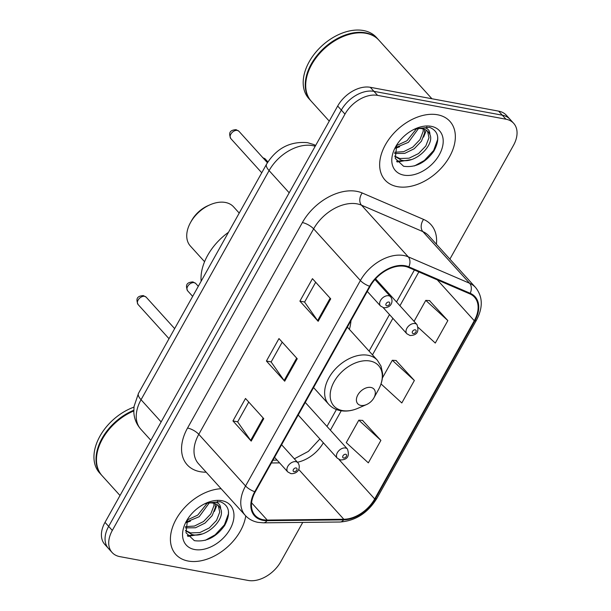 <?xml version="1.0" encoding="UTF-8"?>
<svg xmlns="http://www.w3.org/2000/svg" width="611" height="611" viewBox="0 0 611 611"><rect width="100%" height="100%" fill="white"/><g stroke="black" fill="none" stroke-linecap="round" stroke-linejoin="round"><path stroke-width="0.92" d="M349.377 329.344A48.3 32.131 137.8 0 0 350.958 320.638M449.887 259.125L513.454 145.395A27.342 18.185 137.8 0 0 513.668 123.323L506.359 115.25A27.342 18.185 137.8 0 0 498.645 111.141L370.289 87.304A27.342 18.185 137.8 0 0 337.677 106.047L105.008 522.359A27.342 18.185 137.8 0 0 104.794 544.432L108.445 548.464A27.342 18.185 137.8 0 1 108.659 526.392A27.342 18.185 137.8 0 0 108.445 548.464L112.103 552.504A27.342 18.185 137.8 0 0 119.817 556.621L248.173 580.45A27.342 18.185 137.8 0 0 280.777 561.708L302.75 522.405M513.668 123.323A27.342 18.185 137.8 0 0 505.954 119.206L377.598 95.377A27.342 18.185 137.8 0 0 344.986 114.112L341.335 110.079L108.659 526.392L341.335 110.079A27.342 18.185 137.8 0 1 373.94 91.344A27.342 18.185 137.8 0 0 341.335 110.079L337.677 106.047M505.954 119.206L502.295 115.174L373.94 91.344L502.295 115.174A27.342 18.185 137.8 0 1 510.009 119.29A27.342 18.185 137.8 0 0 502.295 115.174L498.645 111.141M188.18 561.043A43.748 29.099 137.8 0 0 245.752 515.913A43.748 29.099 137.8 0 1 188.18 561.043A43.748 29.099 137.8 0 1 175.831 554.46A43.748 29.099 137.8 0 0 188.18 561.043M397.417 186.661A43.748 29.099 137.8 0 0 444.037 164.878A43.748 29.099 137.8 0 0 449.933 121.368A43.748 29.099 137.8 0 0 437.591 114.784A43.748 29.099 137.8 0 0 390.964 136.566A43.748 29.099 137.8 0 0 385.067 180.077A43.748 29.099 137.8 0 0 397.417 186.661A43.748 29.099 137.8 0 0 444.037 164.878A43.748 29.099 137.8 0 0 449.933 121.368A43.748 29.099 137.8 0 0 437.591 114.784A43.748 29.099 137.8 0 0 390.964 136.566A43.748 29.099 137.8 0 0 385.067 180.077A43.748 29.099 137.8 0 0 397.417 186.661M263.295 519.747A29.16 19.399 -42.2 0 1 255.062 515.356A29.16 19.399 -42.2 0 1 255.291 491.809L370.121 286.353A29.16 19.399 -42.2 0 1 408.415 267.412L469.79 293.853A29.16 19.399 -42.2 0 1 474.51 297.183A29.16 19.399 -42.2 0 1 474.281 320.729L374.68 498.943A29.16 19.399 -42.2 0 1 343.817 519.258L267.213 520.068A29.16 19.399 -42.2 0 1 263.295 519.747M262.959 520.343A29.893 19.888 137.8 0 0 266.976 520.679L343.581 519.862A29.893 19.888 137.8 0 0 375.215 499.042L474.816 320.828A29.893 19.888 137.8 0 0 470.21 293.28L408.835 266.847A29.893 19.888 137.8 0 0 369.586 286.254L254.756 491.71A29.893 19.888 137.8 0 0 262.959 520.343M330.719 298.848L312.45 278.669L299.902 301.131L318.163 321.31L330.719 298.848M315.688 282.244L304.599 302.086L317.613 320.622A7.294 2.459 29.2 0 0 318.163 321.31M304.645 302.01L299.902 301.131M263.761 418.65L245.5 398.471L232.944 420.933L251.205 441.111L263.761 418.65M248.738 402.046L237.641 421.888L250.655 440.424A7.294 2.459 29.2 0 0 251.205 441.111M237.687 421.811L232.944 420.933M297.244 358.749L278.975 338.57L266.419 361.032L284.688 381.211L297.244 358.749M282.213 342.145L271.124 361.987L284.13 380.523A7.294 2.459 29.2 0 0 284.688 381.211M271.162 361.911L266.419 361.032M221.113 488.716A43.748 29.099 137.8 0 0 179.008 514.599A43.748 29.099 137.8 0 0 175.831 554.46A43.748 29.099 137.8 0 1 179.008 514.599A43.748 29.099 137.8 0 1 221.113 488.716M344.986 114.112L112.317 530.432A27.342 18.185 137.8 0 0 112.103 552.504M380.89 440.394L358.817 420.177L346.269 442.639L368.334 462.855L380.89 440.394L362.522 420.399M418.382 327.565L435.284 343.054L447.84 320.592L429.472 300.597M381.02 383.914L401.809 402.955L414.365 380.493L395.997 360.498M414.365 380.493L392.3 360.276L382.41 377.972M392.3 360.276L396.279 360.513M358.817 420.177L362.804 420.414M447.84 320.592L425.775 300.375L414.059 321.348M425.775 300.375L429.762 300.612M133.786 410.951A45.565 30.313 137.8 0 0 133.106 411.241A45.565 30.313 137.8 0 0 102.427 439.011A45.565 30.313 137.8 0 0 102.106 475.725L120.016 495.513M132.999 411.279A45.115 30.008 137.8 0 0 132.9 411.325A45.115 30.008 137.8 0 0 102.533 438.82A45.115 30.008 137.8 0 0 102.48 438.912M133.778 410.256A45.565 30.313 137.8 0 0 101.647 475.221A45.565 30.313 137.8 0 0 101.877 475.473M133.962 407.132A45.565 30.313 137.8 0 0 99.188 437.575A45.565 30.313 137.8 0 0 99.593 472.952L101.647 475.221M209.237 502.96L199.178 516.723L186.439 521.977M207.198 503.235L197.727 515.119L187.203 520.007M215.225 503.708L215.4 507.275L212.216 515.577L204.975 523.131L195.497 527.767L185.339 527.866M213.965 503.311L213.949 505.671L210.764 513.973L203.524 521.527L194.466 526.048L185.408 526.636M205.686 503.334L216.111 502.311C219.181 503.342 220.701 505.534 220.655 508.894A20.598 13.702 137.8 0 0 218.975 506.236A20.598 13.702 137.8 0 0 213.155 503.136A20.598 13.702 137.8 0 0 204.265 504.022M220.655 508.894C225.757 519.09 205.854 538.734 191.991 534.503L185.507 530.654M218.287 505.549L219.754 512.079L216.561 520.381L209.321 527.935L199.85 532.571L190.54 532.899L185.477 530.447M187.554 519.228L186.004 532.792L194.351 540.643C206.136 542.285 216.248 537.214 224.695 525.445C230.996 513.477 229.53 505.557 220.288 501.7L206.297 503.082M194.619 549.518A29.718 19.766 137.8 0 0 230.064 529.149A29.718 19.766 137.8 0 0 221.908 500.692A29.718 19.766 137.8 0 0 206.449 502.99A29.718 19.766 137.8 0 0 186.439 521.099A29.718 19.766 137.8 0 0 194.619 549.518M228.43 510.995L228.43 513.843L224.42 524.841L215.125 534.854L205.227 540.315M196.1 534.923L187.302 535.603M202.02 533.968L187.852 536.382M217.6 501.234L217.44 502.868M217.104 504.655L214.362 511.468M190.418 521.152L186.225 522.642M239.222 213.086L233.585 206.854A29.16 19.399 137.8 0 0 225.36 202.462A29.16 19.399 137.8 0 0 210.184 204.723L208.183 205.594A24.608 16.367 137.8 0 0 191.61 220.586L190.548 222.496A29.16 19.399 137.8 0 0 190.342 245.996L204.57 261.707M210.184 204.723A29.16 19.399 137.8 0 0 190.548 222.496M370.877 387.443A10.937 7.279 137.8 0 0 357.832 394.943A10.937 7.279 137.8 0 0 360.834 405.414A10.937 7.279 137.8 0 0 366.524 404.566A10.937 7.279 137.8 0 0 373.886 397.906A10.937 7.279 137.8 0 0 370.877 387.443M228.499 232.272A50.125 33.345 137.8 0 0 201.141 281.228M431.916 98.745L378.904 40.181A45.565 30.313 137.8 0 0 366.05 33.322A45.565 30.313 137.8 0 0 342.343 36.859A45.565 30.313 137.8 0 0 311.663 64.629A45.565 30.313 137.8 0 0 311.343 101.342L329.253 121.123M342.236 36.897A45.115 30.008 137.8 0 0 342.137 36.943A45.115 30.008 137.8 0 0 311.77 64.438A45.115 30.008 137.8 0 0 311.717 64.529M378.675 39.936A45.565 30.313 137.8 0 0 378.453 39.677A45.565 30.313 137.8 0 0 365.592 32.818A45.565 30.313 137.8 0 0 317.025 55.517A45.565 30.313 137.8 0 0 310.884 100.838A45.565 30.313 137.8 0 0 311.114 101.09M378.453 39.677L376.399 37.408A45.565 30.313 137.8 0 0 363.537 30.55A45.565 30.313 137.8 0 0 314.971 53.241A45.565 30.313 137.8 0 0 308.83 98.57L310.884 100.838M418.474 128.57L408.415 142.34L395.676 147.595M416.435 128.852L406.964 140.736L396.44 145.624M424.462 129.326L424.637 132.885L421.453 141.194L414.212 148.748L404.734 153.384L394.576 153.483M423.202 128.929L423.186 131.289L420.001 139.591L412.761 147.144L403.703 151.665L394.645 152.254M414.922 128.952L425.348 127.928C428.418 128.959 429.938 131.151 429.892 134.512A20.598 13.702 137.8 0 0 428.212 131.854A20.598 13.702 137.8 0 0 422.392 128.753A20.598 13.702 137.8 0 0 413.502 129.639M429.892 134.512C434.994 144.708 415.09 164.351 401.228 160.12L394.744 156.271M427.524 131.166L428.991 137.689L425.798 145.998L418.558 153.552L409.08 158.188L399.777 158.516L394.714 156.065M396.791 144.845L395.241 158.409L403.588 166.261C415.373 167.903 425.485 162.832 433.932 151.054C440.233 139.087 438.759 131.174 429.525 127.317L415.533 128.7M403.856 175.136A29.718 19.766 137.8 0 0 439.301 154.766A29.718 19.766 137.8 0 0 431.145 126.309A29.718 19.766 137.8 0 0 415.686 128.608A29.718 19.766 137.8 0 0 395.676 146.716A29.718 19.766 137.8 0 0 403.856 175.136M437.667 136.612L437.667 139.461L433.657 150.459L424.362 160.472L414.464 165.932M405.337 160.533L396.539 161.22M411.256 159.586L397.081 161.999M426.837 126.851L426.677 128.486M426.341 130.273L423.599 137.085M399.655 146.77L395.462 148.259M315.2 146.273A36.454 24.249 137.8 0 0 312.572 145.609A36.454 24.249 137.8 0 0 269.092 170.599L141.042 399.724A36.454 24.249 137.8 0 0 140.751 429.151C136.49 424.309 134.176 418.619 133.817 412.066L134.046 406.437L138.498 393.308L266.549 164.191A18.223 6.156 -150.8 0 0 269.092 170.599L289.194 192.801M161.136 421.926L141.042 399.724A18.223 6.156 -150.8 0 1 138.498 393.308M315.551 145.639A18.223 13.022 -66.7 0 0 313.603 144.509L315.681 145.403M105.008 522.359L112.317 530.432M370.289 87.304L377.598 95.377M206.151 472.188A45.565 30.313 -42.2 0 1 187.546 428.036L302.376 222.572A9.112 3.078 -150.8 0 1 313.626 228.858L198.796 434.322A36.454 24.249 137.8 0 0 198.514 463.749L245.271 515.401A36.454 24.249 -42.2 0 1 245.561 485.974A9.112 3.078 29.2 0 0 254.756 491.71M302.376 222.572A45.565 30.313 -42.2 0 1 356.725 191.342A45.565 30.313 -42.2 0 1 362.216 192.984L423.591 219.418A45.565 30.313 -42.2 0 1 436.407 244.232M357.107 203.868A36.454 24.249 137.8 0 0 313.626 228.858L360.391 280.518A36.454 24.249 -42.2 0 1 408.255 256.849L469.63 283.283A36.454 24.249 -42.2 0 1 475.534 287.453L428.769 235.793A36.454 24.249 137.8 0 0 422.873 231.622L361.498 205.189A36.454 24.249 137.8 0 0 357.107 203.868M245.271 515.401C248.631 519.06 252.901 521.382 258.079 522.367L263.517 522.825A9.112 5.438 -90.6 0 0 266.976 520.679M263.517 522.825L340.121 522.008C355.587 520.824 367.853 512.927 376.918 498.293A9.112 3.078 -150.8 0 1 375.215 499.042M474.816 320.828A9.112 3.078 29.2 0 0 476.511 320.088C483.148 307.448 482.82 296.572 475.534 287.453M470.21 293.28A9.112 6.507 -66.7 0 0 469.63 283.283L422.873 231.622A9.112 6.507 113.3 0 1 423.591 219.418M340.121 522.008A9.112 5.438 -90.6 0 0 343.581 519.862M408.835 266.847A9.112 6.507 -66.7 0 0 408.255 256.849L361.498 205.189A9.112 6.507 113.3 0 1 362.216 192.984M369.586 286.254A9.112 3.078 -150.8 0 1 360.391 280.518L245.561 485.974L198.796 434.322A9.112 3.078 -150.8 0 0 187.546 428.036M474.281 320.729L437.27 279.846M267.213 520.068L251.579 502.8M343.817 519.258L298.68 469.393M271.406 462.978L279.594 462.894M297.435 462.237A29.16 19.399 137.8 0 0 323.341 442.784M374.68 498.943L338.929 459.441M330.383 430.19L341.228 410.791M372.481 354.869L392.896 318.339M399.938 305.744L418.848 271.91M296.663 358.107L284.13 380.523M263.181 418.008L250.655 440.424M330.139 298.206L317.613 320.622M370.067 361.04A30.138 20.048 137.8 0 0 334.125 381.699A30.138 20.048 137.8 0 0 342.389 410.561A30.138 20.048 137.8 0 0 358.077 408.232C352.005 410.836 346.132 411.654 340.457 410.661C335.699 409.752 331.773 407.621 328.68 404.253A32.811 21.828 137.8 0 1 333.102 371.618A32.811 21.828 137.8 0 1 368.066 355.281A32.811 21.828 137.8 0 1 377.323 360.215L381.012 366.119L382.585 373.329C382.822 378.843 381.417 384.357 378.362 389.864A30.138 20.048 137.8 0 0 370.067 361.04M138.063 304.499C135.749 298.939 136.879 296.007 143.364 295.602L146.166 297.16A5.468 3.635 137.8 0 0 144.624 296.343A5.468 3.635 137.8 0 0 138.796 299.062A5.468 3.635 137.8 0 0 138.063 304.499L169.018 338.7M295.945 461.687A6.836 4.544 -42.2 0 1 297.87 462.718C301.116 466.896 298.626 474.06 290.928 473.655L287.735 471.891A6.836 4.544 -42.2 0 1 288.659 465.093A6.836 4.544 -42.2 0 1 295.945 461.687M294.044 471.7A2.276 1.512 137.8 0 0 296.763 470.142A2.276 1.512 137.8 0 0 296.136 467.957A2.276 1.512 137.8 0 0 293.417 469.515A2.276 1.512 137.8 0 0 294.044 471.7M230.798 138.575C228.476 133.015 229.606 130.082 236.098 129.677L238.901 131.235A5.468 3.635 137.8 0 0 237.358 130.41A5.468 3.635 137.8 0 0 231.531 133.137A5.468 3.635 137.8 0 0 230.798 138.575L261.752 172.776M388.68 295.762A6.836 4.544 -42.2 0 1 390.605 296.793C393.851 300.971 391.361 308.135 383.662 307.73L380.47 305.966A6.836 4.544 -42.2 0 1 381.394 299.169A6.836 4.544 -42.2 0 1 388.68 295.762M386.778 305.775A2.276 1.512 137.8 0 0 389.49 304.209A2.276 1.512 137.8 0 0 388.871 302.033A2.276 1.512 137.8 0 0 386.152 303.591A2.276 1.512 137.8 0 0 386.778 305.775M194.191 282.649A5.468 3.635 137.8 0 0 188.364 285.375A5.468 3.635 137.8 0 0 187.623 290.813C185.309 285.245 186.439 282.313 192.931 281.915L195.734 283.473A5.468 3.635 137.8 0 0 194.191 282.649M298.206 415.014L337.303 458.204A6.836 4.544 -42.2 0 1 338.219 451.407A6.836 4.544 -42.2 0 1 345.505 448A6.836 4.544 -42.2 0 1 347.438 449.032L305.248 402.42M345.696 454.263A2.276 1.512 137.8 0 0 342.977 455.829A2.276 1.512 137.8 0 0 343.603 458.013A2.276 1.512 137.8 0 0 346.322 456.448A2.276 1.512 137.8 0 0 345.696 454.263M262.478 157.47L265.281 159.028A5.468 3.635 137.8 0 0 263.738 158.203A5.468 3.635 137.8 0 0 263.265 158.15M383.196 307.623L406.85 333.759A6.836 4.544 -42.2 0 1 407.774 326.961A6.836 4.544 -42.2 0 1 415.06 323.555A6.836 4.544 -42.2 0 1 416.985 324.586L375.582 278.837M415.251 329.818A2.276 1.512 137.8 0 0 412.532 331.383A2.276 1.512 137.8 0 0 413.158 333.568A2.276 1.512 137.8 0 0 415.87 332.002A2.276 1.512 137.8 0 0 415.251 329.818M266.549 164.191C276.401 148.297 290.065 141.126 307.532 142.669L313.603 144.509M140.751 429.151L150.864 440.317M376.918 498.293L476.511 320.088M294.342 458.823L308.356 451.392L319.881 438.958M326.977 426.425L336.424 409.523M369.075 351.104L389.49 314.573M396.524 301.979L414.403 269.993M272.98 460.167L277.081 460.121M313.558 387.55L328.68 404.253M347.346 327.099L377.323 360.215M373.886 397.906L378.362 389.864M366.524 404.566L358.077 408.232M146.166 297.16L174.647 328.626M281.595 444.739L297.87 462.718M274.56 457.334L287.735 471.891M238.901 131.235L267.404 162.725M374.971 279.517L390.605 296.793M367.295 291.409L380.47 305.966M187.623 290.813L192.671 296.388M337.303 458.204L340.487 459.968C347.491 459.785 349.805 456.134 347.438 449.032M195.734 283.473L198.3 286.307M406.85 333.759L410.042 335.523C417.038 335.34 419.36 331.689 416.985 324.586M265.281 159.028L267.908 161.93"/></g></svg>
